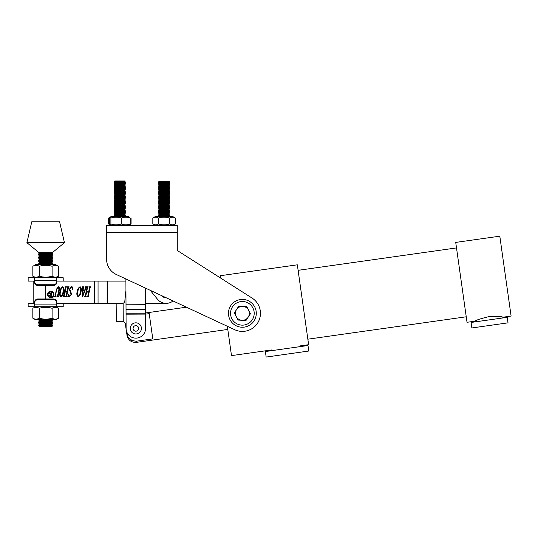 <?xml version="1.0" encoding="UTF-8"?>
<svg xmlns="http://www.w3.org/2000/svg" width="538" height="538" viewBox="0 0 538 538"><rect width="100%" height="100%" fill="white"/><g stroke="black" fill="none" stroke-linecap="round" stroke-linejoin="round"><path stroke-width="0.81" d="M135.926 338.133A9.738 9.738 0 0 1 126.107 328.442L125.899 278.966L116.248 274.467A16.691 16.691 0 0 1 106.611 259.336L106.611 225.462L177.278 225.462L177.278 250.5L220.519 277.998L220.197 275.725L297.332 264.817L308.63 344.703L300.365 345.867M145.516 312.981L186.43 307.191L173.054 300.957A11.13 11.13 0 0 1 157.506 299.249L150.263 290.332M177.278 237.978L177.278 250.5L252.08 298.072A18.084 18.084 0 0 1 258.233 322.02A18.084 18.084 0 0 1 234.736 329.72L116.248 274.467M301.784 345.672L301.885 346.385M227.345 326.277L231.495 355.611L271.401 349.969L271.502 350.682M307.998 345.517L308.778 351.025L266.162 357.057L265.382 351.543L307.998 345.517M507.247 317.333L508.027 322.847L471.86 327.958L471.08 322.45L507.247 317.333M498.739 316.552L502.996 317.212L503.097 317.924M475.128 321.152L467.024 322.296L455.726 242.409L499.802 236.175L511.1 316.062L502.996 317.212C502.062 316.512 497.294 316.331 488.706 316.674C480.353 318.731 475.827 320.224 475.128 321.152L475.229 321.865M145.522 314.152L149.214 313.634L152.785 338.879L136.255 341.213L136.417 342.363C131.326 342.585 128.185 340.218 126.981 335.268M126.343 330.749C127.17 336.6 127.17 336.6 126.343 330.749M125.589 325.396C125.374 323.883 125.374 323.883 125.589 325.396M126.201 329.76C126.343 336.822 129.692 340.641 136.255 341.213M131.992 340.601L130.189 339.485M127.634 336.048L126.242 330.023M166.269 297.796A5.562 5.562 0 0 1 161.803 295.712A5.562 5.562 0 0 0 166.148 297.796M50.767 297.151A2.683 2.683 0 0 0 53.45 294.468A2.683 2.683 0 0 0 50.767 291.784A2.683 2.683 0 0 0 48.084 294.468A2.683 2.683 0 0 0 50.767 297.151M50.767 291.233A3.235 3.235 0 0 0 47.532 294.468A3.235 3.235 0 0 0 50.767 297.702A3.235 3.235 0 0 0 53.995 294.468A3.235 3.235 0 0 0 50.767 291.233M166.148 303.358L145.475 303.358L166.148 303.358M122.872 303.358L107.849 303.358L122.872 303.358M125.905 281.105L56.806 281.105L63.208 281.105L63.208 277.763L56.806 277.763L56.806 282.235A3.336 3.255 180 0 1 53.47 285.483L37.889 285.483A3.336 3.255 180 0 1 34.553 282.235L34.553 277.769L28.151 277.769L28.151 281.105L34.553 281.105M57.606 295.705L58.951 289.041L58.339 287.104L56.772 289.094L55.441 295.705L55.811 296.566L54.459 296.566L55.172 295.705L56.497 289.135L58.46 286.693C59.516 287.07 59.859 287.864 59.483 289.074L58.144 295.705L58.514 296.566L56.893 296.566L57.606 295.705M63.228 296.162L63.692 295.712L65.306 287.689L64.937 286.828L66.564 286.828L65.851 287.675L65.037 291.697L67.068 291.697L67.875 287.675L67.506 286.828L69.133 286.828L68.42 287.689L66.799 295.712L67.169 296.566L65.549 296.566L66.261 295.712L66.988 292.107L64.957 292.107L64.23 295.712L64.6 296.566L62.98 296.566L63.228 296.162M80.989 291.731C80.794 293.977 79.832 295.631 78.097 296.7C76.799 295.456 76.504 293.802 77.203 291.731C77.398 289.464 78.366 287.79 80.115 286.693C81.406 287.985 81.702 289.666 80.989 291.731M84.863 296.162L85.334 295.712L86.948 287.682L86.578 286.828L88.198 286.828L87.486 287.675L86.679 291.697L88.709 291.697L89.516 287.675L89.147 286.828L90.767 286.828L90.054 287.682L88.44 295.712L88.81 296.566L87.183 296.566L87.902 295.712L88.629 292.107L86.598 292.107L85.872 295.712L86.241 296.566L84.614 296.566L84.863 296.162M107.849 281.105L107.849 303.358L56.806 303.358L63.208 303.358L63.208 306.7L34.553 306.7L56.806 306.7L56.806 302.981A3.336 3.255 180 0 0 53.47 299.733L53.47 298.98L37.889 298.98L37.889 299.733L53.47 299.733M83.612 287.238L83.06 290.48L84.58 290.48L85.334 288.267L85.219 286.828L86.443 286.828L82.704 296.566L82.146 296.835L82.704 287.756L82.307 287.238L82.388 286.828L83.827 286.828L83.612 287.238M71.44 287.104L69.846 289.33L71.682 294.299L69.577 296.7L68.575 296.297L68.158 296.7L68.42 294.38L69.637 296.297L71.124 294.38L69.308 289.296L71.493 286.693L72.489 287.104L73.013 286.693L72.549 289.673C72.798 288.422 72.428 287.568 71.44 287.104M63.679 291.731C63.484 293.977 62.522 295.631 60.787 296.7C59.489 295.456 59.193 293.802 59.893 291.731C60.088 289.464 61.056 287.79 62.805 286.693C64.096 287.985 64.385 289.666 63.679 291.731M83.02 290.89L82.731 295.597L84.426 290.89L83.02 290.89M78.178 296.297C79.463 295.167 80.175 293.654 80.31 291.757C80.942 289.989 80.848 288.435 80.028 287.097C78.716 288.254 77.997 289.807 77.876 291.757C77.243 293.519 77.344 295.039 78.178 296.297M60.868 296.297C62.152 295.167 62.859 293.654 63 291.757C63.632 289.989 63.538 288.435 62.717 287.104C61.406 288.254 60.686 289.807 60.565 291.757C59.933 293.526 60.034 295.039 60.868 296.297M51.063 296.478L51.271 294.737L50.754 294.737L49.94 295.618L51.063 296.478M52.025 296.478L50.639 296.653L49.476 295.671L50.35 294.595L49.24 292.477L49.913 292.477L50.767 294.568L51.271 294.568L50.922 292.477L52.025 292.477L51.675 292.847L52.025 296.478M125.946 290.581A9.738 9.738 0 0 0 125.905 290.856A130.761 130.761 0 0 0 124.87 300.87A2.784 2.784 0 0 1 123.115 303.277L121.729 303.479L123.115 303.277L123.269 321.623L121.877 321.556L123.269 321.623A2.784 2.784 0 0 1 125.421 324.024A130.761 130.761 0 0 0 126.228 329.935A9.738 9.738 0 0 0 129.557 335.833M122.113 303.472L116.161 303.519L116.316 321.603L122.637 321.556M135.885 338.133A9.738 9.738 0 0 0 145.583 328.355L145.408 288.065M249.982 301.683A13.907 13.907 0 0 1 254.023 320.937A13.907 13.907 0 0 1 234.77 324.972A13.907 13.907 0 0 1 230.728 305.719A13.907 13.907 0 0 1 249.982 301.683M238.569 319.155A6.954 6.954 0 0 1 242.759 306.384A6.954 6.954 0 0 1 248.2 317.131A6.954 6.954 0 0 1 238.569 319.155M238.751 306.162L246.767 306.606L250.399 313.775L246.001 320.493L237.984 320.056L234.36 312.887L238.751 306.162M168.71 184.184L169.625 183.653L158.495 183.653L159.409 184.184L168.71 184.184L169.625 184.709L168.71 184.184L169.625 183.653L168.71 182.92L169.625 182.389L168.71 181.656L169.383 181.266L158.737 181.266L169.383 181.266L168.71 181.656L159.409 181.656L158.495 182.18L169.625 182.389L168.71 182.92L159.409 182.92L158.495 183.445L159.409 184.184L158.495 184.924L169.625 184.924L168.71 185.449L169.625 186.188L158.495 186.188L159.409 186.713L158.495 187.244L159.409 187.977L158.495 188.717L169.625 188.717L168.71 189.241L159.409 189.241L158.495 189.773L159.409 190.513L158.495 191.037L159.409 191.777L158.495 192.301L159.409 193.041L158.495 193.566L159.409 194.305L158.495 194.83L159.409 195.57L158.495 196.309L169.625 196.309L168.71 196.834L159.409 196.834L158.495 197.365L159.409 198.098L158.495 198.838L169.625 198.838L168.71 199.369L169.625 200.102L158.495 200.102L159.409 200.634L158.495 201.373L169.625 201.373L168.71 201.898L159.409 201.898L158.495 202.422L159.409 203.162L158.495 203.902L169.625 203.902L168.71 204.427L159.409 204.427L158.495 204.958L159.409 205.691L158.495 206.222L159.409 206.962L158.495 207.486L159.409 208.226L158.495 208.959L169.625 208.959L168.71 209.49L159.409 209.49L158.495 210.015L159.409 210.755L158.495 211.279L159.409 212.019L158.495 212.55L159.409 213.283L158.495 213.815L159.409 214.548L158.495 215.079L159.409 215.819L158.495 216.552L169.625 216.552L158.495 216.343M158.495 184.924L159.409 185.449L158.495 185.973L169.625 185.973L168.71 185.449L159.409 185.449L158.495 186.188M159.409 186.713L168.71 186.713L169.625 187.244L168.71 187.977L169.625 187.453L158.495 187.453L159.409 187.977L168.71 187.977L169.625 188.508L168.71 189.241L169.625 189.981L158.495 189.981L159.409 190.513L168.71 190.513L169.625 191.037L158.495 191.246L159.409 191.777L168.71 191.777L169.625 192.301L158.495 192.51L159.409 193.041L168.71 193.041L169.625 193.566L158.495 193.781L159.409 194.305L168.71 194.305L169.625 194.83L158.495 195.045L159.409 195.57L168.71 195.57L169.625 195.045L168.71 195.57L169.625 196.101L168.71 196.834L169.625 197.574L158.495 197.574L159.409 198.098L168.71 198.098L169.625 197.574L168.71 198.098L169.625 198.63L168.71 199.369L159.409 199.369L158.495 199.894L159.409 200.634L168.71 200.634L169.625 200.102L168.71 200.634L169.625 201.158L168.71 201.898L169.625 202.638L158.495 202.638L159.409 203.162L168.71 203.162L169.625 203.687L168.71 204.427L169.625 205.166L158.495 205.166L159.409 205.691L168.71 205.691L169.625 205.166L168.71 205.691L169.625 206.431L158.495 206.431L159.409 206.962L168.71 206.962L169.625 206.431L168.71 206.962L169.625 207.695L158.495 207.695L159.409 208.226L168.71 208.226L169.625 207.695L168.71 208.226L169.625 208.751L168.71 209.49L169.625 210.23L158.495 210.23L159.409 210.755L168.71 210.755L169.625 210.23L168.71 210.755L169.625 211.495L158.495 211.495L159.409 212.019L168.71 212.019L169.625 211.495L168.71 212.019L169.625 212.759L158.495 212.759L159.409 213.283L168.71 213.283L169.625 212.759L168.71 213.283L169.625 214.023L158.495 214.023L159.409 214.548L168.71 214.548L169.625 214.023L168.71 214.548L169.625 215.287L158.495 215.287L159.409 215.819L168.71 215.819L169.625 215.287L168.71 215.819L169.625 216.552M168.71 190.513L169.625 189.981L168.71 190.513L169.625 191.037L158.495 191.037M168.71 191.777L169.625 191.246L168.71 191.777L169.625 192.301L158.495 192.301M168.71 193.041L169.625 192.51L168.71 193.041L169.625 193.566L158.495 193.566M168.71 203.162L169.625 202.638L168.71 203.162L169.625 203.687L158.495 203.687M158.495 184.709L169.625 184.709L168.71 185.449M124.473 185.449L125.388 185.973L114.258 185.973L115.172 185.449L124.473 185.449L125.388 184.924L124.473 184.184L125.388 183.653L124.473 182.92L125.388 182.389L124.473 181.656L125.152 181.266L124.829 180.943L114.816 180.943L114.5 181.266L115.172 181.656L124.473 181.656L125.152 181.266L114.5 181.266L115.172 181.656L114.258 182.389L125.388 182.389L124.473 182.92L115.172 182.92L114.258 183.653L125.388 183.653L124.473 184.184L115.172 184.184L114.258 184.924L125.388 184.924L114.258 184.709M114.258 185.973L115.172 186.713L124.473 186.713L125.388 186.188L114.258 186.188L115.172 186.713L114.258 187.453L125.388 187.453L124.473 187.977L115.172 187.977L114.258 188.717L125.388 188.717L114.258 188.508M124.473 190.513L125.388 189.773L114.258 189.773L115.172 189.241L124.473 189.241L125.388 189.773L124.473 190.513L125.388 191.037L124.473 190.513L115.172 190.513L114.258 191.037L115.172 191.777L114.258 192.51L125.388 192.51L124.473 193.041L125.388 193.781L114.258 193.781L115.172 194.305L114.258 195.045L125.388 195.045L124.473 195.57L115.172 195.57L114.258 196.309L125.388 196.309L114.258 196.101M125.388 189.981L114.258 189.981L115.172 190.513L114.258 191.037L125.388 191.037L124.473 191.777L125.388 191.246L114.258 191.246L115.172 191.777L124.473 191.777L125.388 192.301L124.473 193.041L115.172 193.041L114.258 193.781M124.473 199.369L125.388 198.838L114.258 198.838L115.172 199.369L124.473 199.369L125.388 199.894L124.473 199.369L125.388 198.838L124.473 198.098L125.388 197.365L124.473 196.834L115.172 196.834L114.258 197.365L115.172 198.098L124.473 198.098L125.388 197.574L114.258 197.574L115.172 198.098L114.258 198.63L115.172 199.369L114.258 200.102L125.388 200.102L124.473 200.634L115.172 200.634L114.258 201.373L125.388 201.373L114.258 201.158M114.258 199.894L125.388 199.894L124.473 200.634L125.388 201.158L124.473 201.898L125.388 202.422L114.258 202.422L115.172 201.898L124.473 201.898L125.388 202.422L114.258 202.638L115.172 203.162L114.258 203.902L125.388 203.902L124.473 204.427L115.172 204.427L114.258 204.958L115.172 205.691L114.258 206.222L115.172 206.962L114.258 207.486L115.172 208.226L114.258 208.959L125.388 208.959L124.473 209.49L115.172 209.49L114.258 210.015L125.388 210.23L124.473 210.755L115.172 210.755L114.258 211.279L115.172 212.019L114.258 212.55L115.172 213.283L114.258 214.023L125.388 214.023L124.473 214.548L115.172 214.548L114.258 215.079L115.172 215.819L114.258 216.552L125.388 216.552L114.258 216.343M124.473 208.226L125.388 207.695L114.258 207.695L115.172 208.226L124.473 208.226L125.388 208.751L124.473 208.226L125.388 207.695L124.473 206.962L125.388 206.431L114.258 206.431L115.172 206.962L124.473 206.962L125.388 206.431L124.473 205.691L125.388 205.166L114.258 205.166L115.172 205.691L124.473 205.691L125.388 205.166L124.473 204.427L125.388 203.687L124.473 203.162L125.388 202.638L124.473 203.162L115.172 203.162L114.258 202.422M114.258 208.751L125.388 208.751L124.473 209.49L125.388 210.015L124.473 210.755L125.388 211.495L124.473 212.019L125.388 211.495L114.258 211.495L115.172 212.019L124.473 212.019L125.388 212.759L114.258 212.759L115.172 213.283L124.473 213.283L125.388 212.759L124.473 213.283L125.388 213.815L124.473 214.548L125.388 215.287L114.258 215.287L115.172 215.819L124.473 215.819L125.388 215.287L124.473 215.819L125.388 216.552M115.172 194.305L124.473 194.305L125.388 194.83L124.473 195.57L125.388 196.309L124.473 196.834M125.388 186.188L124.473 186.713L125.388 187.244L124.473 187.977L125.388 188.717L124.473 189.241M125.388 182.389L114.258 182.18M125.388 183.653L114.258 183.445M115.172 182.92L114.258 182.389M115.172 184.184L114.258 183.653M115.172 185.449L114.258 184.924M125.388 187.453L114.258 187.244M115.172 187.977L114.258 187.453M115.172 189.241L114.258 188.717M125.388 192.51L114.258 192.301M114.258 192.51L115.172 193.041L114.258 193.566L125.388 193.566L124.473 194.305M124.473 193.041L125.388 193.566M125.388 195.045L114.258 194.83M115.172 195.57L114.258 195.045M125.388 197.574L114.258 197.365M115.172 196.834L114.258 196.309M125.388 198.838L114.258 198.63M115.172 200.634L114.258 200.102M115.172 201.898L114.258 201.373M125.388 203.902L114.258 203.687M125.388 205.166L114.258 204.958M115.172 204.427L114.258 203.902M125.388 206.431L114.258 206.222M125.388 207.695L114.258 207.486M125.388 210.23L114.258 210.015M115.172 209.49L114.258 208.959M125.388 211.495L114.258 211.279M115.172 210.755L114.258 210.23M125.388 212.759L114.258 212.55M125.388 214.023L114.258 213.815M125.388 215.287L114.258 215.079M115.172 214.548L114.258 214.023M169.625 182.389L158.495 182.18M159.409 181.656L158.737 181.266M169.625 183.653L158.495 183.445M159.409 182.92L158.495 182.389M169.625 187.453L158.495 187.244M168.71 186.713L169.625 185.973M169.625 188.717L158.495 188.508M169.625 189.981L158.495 189.773M159.409 189.241L158.495 188.717M169.625 195.045L158.495 194.83M168.71 194.305L169.625 193.566M169.625 196.309L158.495 196.101M169.625 197.574L158.495 197.365M159.409 196.834L158.495 196.309M169.625 198.838L158.495 198.63M168.71 199.369L169.625 199.894L158.495 199.894M159.409 199.369L158.495 198.838M169.625 201.373L158.495 201.158M169.625 202.638L158.495 202.422M159.409 201.898L158.495 201.373M169.625 205.166L158.495 204.958M159.409 204.427L158.495 203.902M169.625 206.431L158.495 206.222M169.625 207.695L158.495 207.486M169.625 208.959L158.495 208.751M169.625 210.23L158.495 210.015M159.409 209.49L158.495 208.959M169.625 211.495L158.495 211.279M169.625 212.759L158.495 212.55M169.625 214.023L158.495 213.815M169.625 215.287L158.495 215.079M129.907 217.473L128.515 216.558L111.131 216.558L109.739 217.473M131.07 218.031L131.07 223.99L128.515 225.462L130.209 223.99C127.244 225.126 124.271 225.126 121.285 223.99L121.285 218.031C124.251 216.888 127.23 216.888 130.209 218.031L128.515 216.558M130.209 223.99L130.209 218.031M121.285 223.99C117.835 225.133 114.372 225.133 110.902 223.99L110.902 218.031C114.372 216.888 117.835 216.888 121.285 218.031M110.902 223.99L110.001 224.81L109.436 223.99L109.436 218.031L110.001 217.211L110.902 218.031M172.752 225.462L175.301 223.99C173.431 225.126 171.561 225.126 169.678 223.99C165.946 225.133 162.194 225.133 158.441 223.99C156.571 225.126 154.695 225.126 152.819 223.99L155.368 225.462M175.301 218.031C173.424 216.888 171.548 216.888 169.678 218.031C165.946 216.888 162.194 216.888 158.441 218.031C156.558 216.888 154.682 216.888 152.819 218.031L155.368 216.558L172.752 216.558L175.301 218.031L175.301 223.99M152.819 218.031L152.819 223.99M158.441 218.031L158.441 223.99M169.678 218.031L169.678 223.99M131.07 223.99L129.907 224.541M109.739 224.541L108.582 223.99L110.001 224.81M108.582 218.031L108.582 223.99M134.083 333.674A5.562 5.562 0 0 1 130.566 326.633A5.562 5.562 0 0 1 137.607 323.116A5.562 5.562 0 0 1 141.124 330.157A5.562 5.562 0 0 1 134.083 333.674M34.553 303.365L28.151 303.365L28.151 306.7L34.553 306.7L34.553 302.235A3.336 3.255 -0 0 1 37.889 298.98M53.47 298.98A3.336 3.255 -0 0 1 56.806 302.235L56.806 302.981M37.889 299.733A3.336 3.255 180 0 0 34.553 302.988M34.553 277.769L56.806 277.763M53.47 285.483L53.47 284.736L37.889 284.736L37.889 285.483M53.47 284.736A3.336 3.255 -0 0 0 56.806 281.482M34.553 281.482A3.336 3.255 -0 0 0 37.889 284.736M52.637 252.416L38.723 252.416L26.9 242.678L64.459 242.678L52.637 252.416M26.9 242.678L31.769 221.811L59.59 221.811L64.459 242.678M51.944 326.559L39.254 326.391L51.944 326.559M52.637 325.49L38.723 325.49L39.772 326.095L51.594 326.095L52.637 325.255L38.723 325.255L39.772 324.649L51.594 324.649L52.637 323.809L38.723 323.809L39.772 323.204L51.594 323.204L52.637 322.363L38.723 322.363L39.772 321.758L51.594 321.758L52.637 320.917L38.723 320.917L39.772 320.312L51.594 320.312L52.522 319.774M39.772 326.095L39.254 326.391M51.594 326.095L52.105 326.391M39.772 324.649L38.723 324.044L52.637 324.044M51.594 324.649L52.637 325.255M39.772 323.204L38.723 322.598L52.637 322.598M51.594 323.204L52.637 323.809M39.772 321.758L38.723 321.159L52.637 321.152M51.594 321.758L52.637 322.363M39.772 320.312L38.837 319.774M51.594 320.312L52.637 320.917M52.637 263.331L38.723 263.331L39.765 263.936L51.594 263.936L52.637 263.331L38.723 263.089L39.765 262.49L51.594 262.49L52.637 261.885L38.723 261.643L39.765 261.044L51.594 261.044L52.637 260.439L38.723 260.197L39.765 259.598L51.594 259.598L52.637 258.993L38.723 258.758L39.765 258.153L51.594 258.153L52.637 257.547L38.723 257.312L39.765 256.707L51.594 256.707L52.637 256.101L38.723 255.866L39.765 255.261L51.594 255.261L52.637 254.656L38.723 254.42L39.765 253.815L51.594 253.815L52.637 253.21L38.723 252.974L39.691 252.416M39.765 263.936L38.723 264.535L52.637 264.535L51.594 263.936M39.765 262.49L38.723 261.885L52.637 261.885M51.594 262.49L52.637 263.089M39.765 261.044L38.723 260.439L52.637 260.439M51.594 261.044L52.637 261.643M39.765 259.598L38.723 258.993L52.637 258.993M51.594 259.598L52.637 260.197M39.765 258.153L38.723 257.547L52.637 257.547M51.594 258.153L52.637 258.751M39.765 256.707L38.723 256.101L52.637 256.101M51.594 256.707L52.637 257.312M39.765 255.261L38.723 254.656L52.637 254.656M51.594 255.261L52.637 255.866M39.765 253.815L38.723 253.216L52.637 253.21M51.594 253.815L52.637 254.42M51.668 252.416L52.637 252.974M35.595 319.774L55.764 319.774L58.528 318.18C56.396 319.485 54.251 319.485 52.105 318.18C47.835 319.485 43.551 319.485 39.254 318.18C37.122 319.485 34.977 319.485 32.831 318.18L35.595 319.774M35.595 306.7L32.831 308.294C34.97 306.99 37.109 306.99 39.254 308.294C43.551 306.99 47.835 306.99 52.105 308.294C54.244 306.99 56.382 306.99 58.528 308.294L58.528 318.18M55.764 306.7L58.528 308.294M32.831 308.294L32.831 318.18M39.254 308.294L39.254 318.18M52.105 308.294L52.105 318.18M35.595 277.769L55.764 277.763L58.528 276.169C56.396 277.474 54.251 277.474 52.105 276.169C47.835 277.474 43.551 277.474 39.254 276.169C37.122 277.474 34.977 277.474 32.831 276.169L35.595 277.769M58.528 266.283C56.382 264.978 54.244 264.978 52.105 266.283C47.835 264.978 43.551 264.978 39.254 266.283C37.109 264.978 34.963 264.978 32.831 266.283L35.595 264.689L55.764 264.689L58.528 266.283L58.528 276.169M32.831 266.283L32.831 276.169M39.254 266.283L39.254 276.169M52.105 266.283L52.105 276.169M106.611 232.416L177.278 232.416M94.365 303.358L94.365 281.105M45.683 298.98L45.683 285.483M107.109 303.358L107.109 281.105M98.05 303.358L98.05 281.105M126.047 314.172L145.522 314.091M126.006 304.79L145.482 304.71M126.026 309.444L145.502 309.363M126.047 313.244L145.516 313.163M235.906 323.23A11.823 11.823 0 0 0 252.275 319.794A11.823 11.823 0 0 0 248.845 303.432A11.823 11.823 0 0 0 232.477 306.862A11.823 11.823 0 0 0 235.906 323.23M136.726 325.759A2.784 2.784 0 0 0 133.209 327.514A2.784 2.784 0 0 0 134.964 331.038A2.784 2.784 0 0 0 138.488 329.276A2.784 2.784 0 0 0 136.726 325.759M34.553 304.111L56.806 304.111M56.806 280.352L34.553 280.352M466.244 316.788L307.85 339.189M456.506 247.917L298.113 270.325M227.796 329.438L136.417 342.363M125.367 323.681L125.428 324.253M33.161 303.365L33.161 281.105M111.131 216.558L110.001 217.211"/></g></svg>
